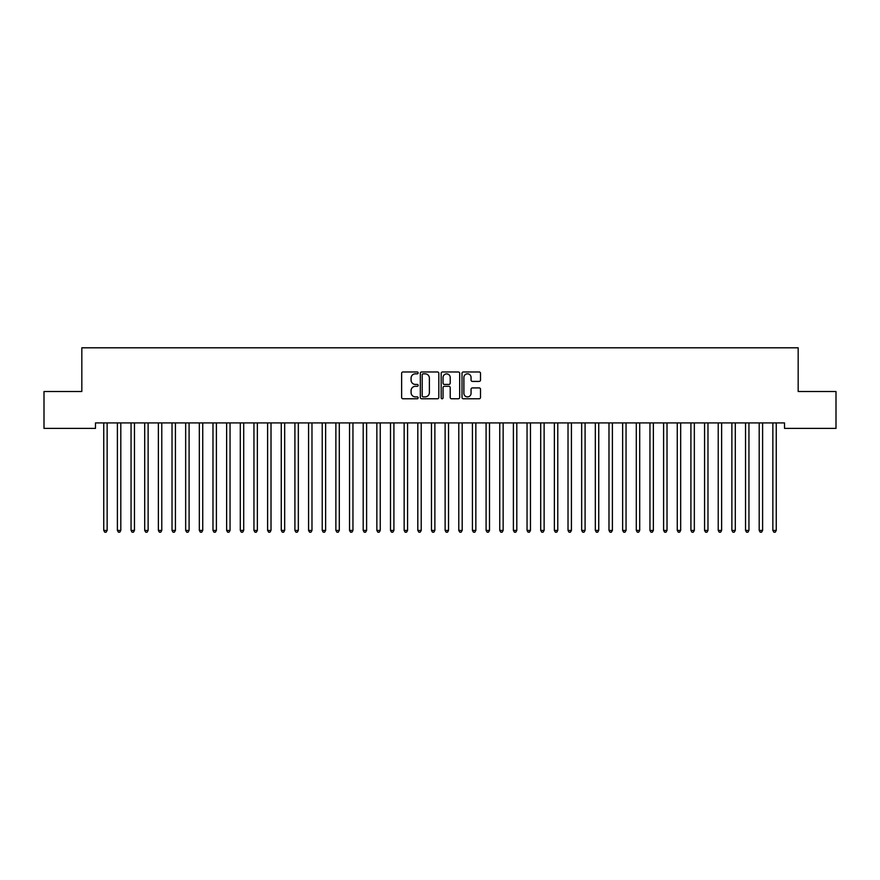 <?xml version="1.0" encoding="UTF-8"?>
<svg xmlns="http://www.w3.org/2000/svg" width="880" height="880" viewBox="0 0 880 880"><rect width="100%" height="100%" fill="white"/><g stroke="black" fill="none" stroke-linecap="round" stroke-linejoin="round"><path stroke-width="1.32" d="M418.154 372.9A0.935 0.935 0 0 0 417.219 371.965L402.974 371.965A1.342 1.342 0 0 0 401.632 373.307L401.632 397.43A1.342 1.342 0 0 0 402.974 398.772L417.219 398.772A0.935 0.935 0 0 0 418.154 397.826A0.935 0.935 0 0 0 417.219 396.891L415.371 396.891A4.29 4.29 0 0 1 411.081 392.601L411.081 390.588A4.29 4.29 0 0 1 415.371 386.309L417.219 386.309A0.935 0.935 0 0 0 418.154 385.363A0.935 0.935 0 0 0 417.219 384.428L415.371 384.428A4.29 4.29 0 0 1 411.081 380.138L411.081 378.125A4.29 4.29 0 0 1 415.371 373.835L417.219 373.835A0.935 0.935 0 0 0 418.154 372.9M479.171 381.414A1.342 1.342 0 0 0 480.513 380.072L480.513 373.307A1.342 1.342 0 0 0 479.171 371.965L463.353 371.965A1.342 1.342 0 0 0 462.011 373.307L462.011 397.43A1.342 1.342 0 0 0 463.353 398.772L479.171 398.772A1.342 1.342 0 0 0 480.513 397.43L480.513 389.257A1.342 1.342 0 0 0 479.171 387.915L472.406 387.915A1.342 1.342 0 0 0 471.064 389.257L471.064 393.305A3.586 3.586 0 0 1 467.478 396.891A3.586 3.586 0 0 1 463.892 393.305L463.892 377.421A3.586 3.586 0 0 1 467.478 373.835A3.586 3.586 0 0 1 471.064 377.421L471.064 380.072A1.342 1.342 0 0 0 472.406 381.414L479.171 381.414M784.52 422.917L95.48 422.917L95.48 428.384L44 428.384L44 391.512L81.829 391.512L81.829 347.809L798.171 347.809L798.171 391.512L836 391.512L836 428.384L784.52 428.384L784.52 422.917M438.823 373.307A1.342 1.342 0 0 0 437.492 371.965L421.674 371.965A1.342 1.342 0 0 0 420.332 373.307L420.332 397.43A1.342 1.342 0 0 0 421.674 398.772L437.492 398.772A1.342 1.342 0 0 0 438.823 397.43L438.823 373.307M442.508 371.965L458.326 371.965A1.342 1.342 0 0 1 459.668 373.307L459.668 397.43A1.342 1.342 0 0 1 458.326 398.772L451.561 398.772A1.342 1.342 0 0 1 450.219 397.43L450.219 387.64A1.342 1.342 0 0 0 448.877 386.309L444.389 386.309A1.342 1.342 0 0 0 443.047 387.64L443.047 397.826A0.935 0.935 0 0 1 442.112 398.772A0.935 0.935 0 0 1 441.177 397.826L441.177 373.307A1.342 1.342 0 0 1 442.508 371.965M423.148 373.835A0.935 0.935 0 0 0 422.202 374.781L422.202 395.956A0.935 0.935 0 0 0 423.148 396.891L425.084 396.891A4.29 4.29 0 0 0 429.374 392.601L429.374 378.125A4.29 4.29 0 0 0 425.084 373.835L423.148 373.835M450.219 377.487A3.586 3.586 0 0 0 446.633 373.901A3.586 3.586 0 0 0 443.047 377.487L443.047 383.086A1.342 1.342 0 0 0 444.389 384.428L448.877 384.428A1.342 1.342 0 0 0 450.219 383.086L450.219 377.487M103.642 423.115A1.364 1.364 -179.5 0 1 103.741 423.632A1.364 1.364 179.5 0 0 103.642 423.115L103.565 422.917M107.338 422.917L107.25 423.115A1.364 1.364 179.5 0 0 107.151 423.632L107.151 530.409L103.741 530.409L103.741 423.632M107.151 530.409L106.128 532.191L104.764 532.191L103.741 530.409M117.293 423.115A1.364 1.364 -179.5 0 1 117.392 423.632A1.364 1.364 179.5 0 0 117.293 423.115L117.216 422.917M130.955 423.115A1.364 1.364 -179.5 0 1 131.054 423.632A1.364 1.364 179.5 0 0 130.955 423.115L130.867 422.917M120.989 422.917L120.912 423.115A1.364 1.364 179.5 0 0 120.813 423.632L120.813 530.409L117.392 530.409L117.392 423.632M120.813 530.409L119.79 532.191L118.426 532.191L117.392 530.409M134.64 422.917L134.563 423.115A1.364 1.364 179.5 0 0 134.464 423.632L134.464 530.409L131.054 530.409L131.054 423.632M134.464 530.409L133.441 532.191L132.077 532.191L131.054 530.409M144.606 423.115A1.364 1.364 -179.5 0 1 144.705 423.632A1.364 1.364 179.5 0 0 144.606 423.115L144.529 422.917M158.268 423.115A1.364 1.364 -179.5 0 1 158.367 423.632A1.364 1.364 179.5 0 0 158.268 423.115L158.18 422.917M148.302 422.917L148.214 423.115A1.364 1.364 179.5 0 0 148.126 423.632L148.126 530.409L144.705 530.409L144.705 423.632M148.126 530.409L147.092 532.191L145.728 532.191L144.705 530.409M161.953 422.917L161.876 423.115A1.364 1.364 179.5 0 0 161.777 423.632L161.777 530.409L158.367 530.409L158.367 423.632M161.777 530.409L160.754 532.191L159.39 532.191L158.367 530.409M171.919 423.115A1.364 1.364 -179.5 0 1 172.018 423.632A1.364 1.364 179.5 0 0 171.919 423.115L171.842 422.917M175.615 422.917L175.527 423.115A1.364 1.364 179.5 0 0 175.428 423.632L175.428 530.409L172.018 530.409L172.018 423.632M175.428 530.409L174.405 532.191L173.041 532.191L172.018 530.409M185.57 423.115A1.364 1.364 -179.5 0 1 185.669 423.632A1.364 1.364 179.5 0 0 185.57 423.115L185.493 422.917M189.266 422.917L189.189 423.115A1.364 1.364 179.5 0 0 189.09 423.632L189.09 530.409L185.669 530.409L185.669 423.632M189.09 530.409L188.067 532.191L186.692 532.191L185.669 530.409M199.232 423.115A1.364 1.364 -179.5 0 1 199.331 423.632A1.364 1.364 179.5 0 0 199.232 423.115L199.144 422.917M202.917 422.917L202.84 423.115A1.364 1.364 179.5 0 0 202.741 423.632L202.741 530.409L199.331 530.409L199.331 423.632M202.741 530.409L201.718 532.191L200.354 532.191L199.331 530.409M212.883 423.115A1.364 1.364 -179.5 0 1 212.982 423.632A1.364 1.364 179.5 0 0 212.883 423.115L212.806 422.917M216.579 422.917L216.491 423.115A1.364 1.364 179.5 0 0 216.392 423.632L216.392 530.409L212.982 530.409L212.982 423.632M216.392 530.409L215.369 532.191L214.005 532.191L212.982 530.409M226.534 423.115A1.364 1.364 -179.5 0 1 226.633 423.632A1.364 1.364 179.5 0 0 226.534 423.115L226.457 422.917M230.23 422.917L230.153 423.115A1.364 1.364 179.5 0 0 230.054 423.632L230.054 530.409L226.633 530.409L226.633 423.632M230.054 530.409L229.031 532.191L227.667 532.191L226.633 530.409M240.196 423.115A1.364 1.364 -179.5 0 1 240.295 423.632A1.364 1.364 179.5 0 0 240.196 423.115L240.119 422.917M243.881 422.917L243.804 423.115A1.364 1.364 179.5 0 0 243.705 423.632L243.705 530.409L240.295 530.409L240.295 423.632M243.705 530.409L242.682 532.191L241.318 532.191L240.295 530.409M253.847 423.115A1.364 1.364 -179.5 0 1 253.946 423.632A1.364 1.364 179.5 0 0 253.847 423.115L253.77 422.917M257.543 422.917L257.466 423.115A1.364 1.364 179.5 0 0 257.367 423.632L257.367 530.409L253.946 530.409L253.946 423.632M257.367 530.409L256.333 532.191L254.969 532.191L253.946 530.409M267.509 423.115A1.364 1.364 -179.5 0 1 267.608 423.632A1.364 1.364 179.5 0 0 267.509 423.115L267.421 422.917M271.194 422.917L271.117 423.115A1.364 1.364 179.5 0 0 271.018 423.632L271.018 530.409L267.608 530.409L267.608 423.632M271.018 530.409L269.995 532.191L268.631 532.191L267.608 530.409M281.16 423.115A1.364 1.364 -179.5 0 1 281.259 423.632A1.364 1.364 179.5 0 0 281.16 423.115L281.083 422.917M284.856 422.917L284.768 423.115A1.364 1.364 179.5 0 0 284.669 423.632L284.669 530.409L281.259 530.409L281.259 423.632M284.669 530.409L283.646 532.191L282.282 532.191L281.259 530.409M294.811 423.115A1.364 1.364 -179.5 0 1 294.91 423.632A1.364 1.364 179.5 0 0 294.811 423.115L294.734 422.917M298.507 422.917L298.43 423.115A1.364 1.364 179.5 0 0 298.331 423.632L298.331 530.409L294.91 530.409L294.91 423.632M298.331 530.409L297.308 532.191L295.933 532.191L294.91 530.409M308.473 423.115A1.364 1.364 -179.5 0 1 308.572 423.632A1.364 1.364 179.5 0 0 308.473 423.115L308.385 422.917M312.158 422.917L312.081 423.115A1.364 1.364 179.5 0 0 311.982 423.632L311.982 530.409L308.572 530.409L308.572 423.632M311.982 530.409L310.959 532.191L309.595 532.191L308.572 530.409M322.124 423.115A1.364 1.364 -179.5 0 1 322.223 423.632A1.364 1.364 179.5 0 0 322.124 423.115L322.047 422.917M325.82 422.917L325.732 423.115A1.364 1.364 179.5 0 0 325.633 423.632L325.633 530.409L322.223 530.409L322.223 423.632M325.633 530.409L324.61 532.191L323.246 532.191L322.223 530.409M335.786 423.115A1.364 1.364 -179.5 0 1 335.874 423.632A1.364 1.364 179.5 0 0 335.786 423.115L335.698 422.917M339.471 422.917L339.394 423.115A1.364 1.364 179.5 0 0 339.295 423.632L339.295 530.409L335.874 530.409L335.874 423.632M339.295 530.409L338.272 532.191L336.908 532.191L335.874 530.409M349.437 423.115A1.364 1.364 -179.5 0 1 349.536 423.632A1.364 1.364 179.5 0 0 349.437 423.115L349.36 422.917M353.133 422.917L353.045 423.115A1.364 1.364 179.5 0 0 352.946 423.632L352.946 530.409L349.536 530.409L349.536 423.632M352.946 530.409L351.923 532.191L350.559 532.191L349.536 530.409M363.088 423.115A1.364 1.364 -179.5 0 1 363.187 423.632A1.364 1.364 179.5 0 0 363.088 423.115L363.011 422.917M366.784 422.917L366.707 423.115A1.364 1.364 179.5 0 0 366.608 423.632L366.608 530.409L363.187 530.409L363.187 423.632M366.608 530.409L365.574 532.191L364.21 532.191L363.187 530.409M376.75 423.115A1.364 1.364 -179.5 0 1 376.849 423.632A1.364 1.364 179.5 0 0 376.75 423.115L376.662 422.917M380.435 422.917L380.358 423.115A1.364 1.364 179.5 0 0 380.259 423.632L380.259 530.409L376.849 530.409L376.849 423.632M380.259 530.409L379.236 532.191L377.872 532.191L376.849 530.409M390.401 423.115A1.364 1.364 -179.5 0 1 390.5 423.632A1.364 1.364 179.5 0 0 390.401 423.115L390.324 422.917M394.097 422.917L394.009 423.115A1.364 1.364 179.5 0 0 393.91 423.632L393.91 530.409L390.5 530.409L390.5 423.632M393.91 530.409L392.887 532.191L391.523 532.191L390.5 530.409M404.052 423.115A1.364 1.364 -179.5 0 1 404.151 423.632A1.364 1.364 179.5 0 0 404.052 423.115L403.975 422.917M407.748 422.917L407.671 423.115A1.364 1.364 179.5 0 0 407.572 423.632L407.572 530.409L404.151 530.409L404.151 423.632M407.572 530.409L406.549 532.191L405.174 532.191L404.151 530.409M417.714 423.115A1.364 1.364 -179.5 0 1 417.813 423.632A1.364 1.364 179.5 0 0 417.714 423.115L417.626 422.917M431.365 423.115A1.364 1.364 -179.5 0 1 431.464 423.632A1.364 1.364 179.5 0 0 431.365 423.115L431.288 422.917M445.027 423.115A1.364 1.364 -179.5 0 1 445.126 423.632A1.364 1.364 179.5 0 0 445.027 423.115L444.939 422.917M458.678 423.115A1.364 1.364 -179.5 0 1 458.777 423.632A1.364 1.364 179.5 0 0 458.678 423.115L458.601 422.917M472.329 423.115A1.364 1.364 -179.5 0 1 472.428 423.632A1.364 1.364 179.5 0 0 472.329 423.115L472.252 422.917M485.991 423.115A1.364 1.364 -179.5 0 1 486.09 423.632A1.364 1.364 179.5 0 0 485.991 423.115L485.903 422.917M499.642 423.115A1.364 1.364 -179.5 0 1 499.741 423.632A1.364 1.364 179.5 0 0 499.642 423.115L499.565 422.917M513.293 423.115A1.364 1.364 -179.5 0 1 513.392 423.632A1.364 1.364 179.5 0 0 513.293 423.115L513.216 422.917M526.955 423.115A1.364 1.364 -179.5 0 1 527.054 423.632A1.364 1.364 179.5 0 0 526.955 423.115L526.867 422.917M540.606 423.115A1.364 1.364 -179.5 0 1 540.705 423.632A1.364 1.364 179.5 0 0 540.606 423.115L540.529 422.917M554.268 423.115A1.364 1.364 -179.5 0 1 554.367 423.632A1.364 1.364 179.5 0 0 554.268 423.115L554.18 422.917M567.919 423.115A1.364 1.364 -179.5 0 1 568.018 423.632A1.364 1.364 179.5 0 0 567.919 423.115L567.842 422.917M581.57 423.115A1.364 1.364 -179.5 0 1 581.669 423.632A1.364 1.364 179.5 0 0 581.57 423.115L581.493 422.917M595.232 423.115A1.364 1.364 -179.5 0 1 595.331 423.632A1.364 1.364 179.5 0 0 595.232 423.115L595.144 422.917M608.883 423.115A1.364 1.364 -179.5 0 1 608.982 423.632A1.364 1.364 179.5 0 0 608.883 423.115L608.806 422.917M622.534 423.115A1.364 1.364 -179.5 0 1 622.633 423.632A1.364 1.364 179.5 0 0 622.534 423.115L622.457 422.917M636.196 423.115A1.364 1.364 -179.5 0 1 636.295 423.632A1.364 1.364 179.5 0 0 636.196 423.115L636.119 422.917M649.847 423.115A1.364 1.364 -179.5 0 1 649.946 423.632A1.364 1.364 179.5 0 0 649.847 423.115L649.77 422.917M663.509 423.115A1.364 1.364 -179.5 0 1 663.608 423.632A1.364 1.364 179.5 0 0 663.509 423.115L663.421 422.917M677.16 423.115A1.364 1.364 -179.5 0 1 677.259 423.632A1.364 1.364 179.5 0 0 677.16 423.115L677.083 422.917M690.811 423.115A1.364 1.364 -179.5 0 1 690.91 423.632A1.364 1.364 179.5 0 0 690.811 423.115L690.734 422.917M704.473 423.115A1.364 1.364 -179.5 0 1 704.572 423.632A1.364 1.364 179.5 0 0 704.473 423.115L704.385 422.917M718.124 423.115A1.364 1.364 -179.5 0 1 718.223 423.632A1.364 1.364 179.5 0 0 718.124 423.115L718.047 422.917M731.786 423.115A1.364 1.364 -179.5 0 1 731.874 423.632A1.364 1.364 179.5 0 0 731.786 423.115L731.698 422.917M745.437 423.115A1.364 1.364 -179.5 0 1 745.536 423.632A1.364 1.364 179.5 0 0 745.437 423.115L745.36 422.917M759.088 423.115A1.364 1.364 -179.5 0 1 759.187 423.632A1.364 1.364 179.5 0 0 759.088 423.115L759.011 422.917M421.399 422.917L421.322 423.115A1.364 1.364 179.5 0 0 421.223 423.632L421.223 530.409L417.813 530.409L417.813 423.632M421.223 530.409L420.2 532.191L418.836 532.191L417.813 530.409M435.061 422.917L434.973 423.115A1.364 1.364 179.5 0 0 434.874 423.632L434.874 530.409L431.464 530.409L431.464 423.632M434.874 530.409L433.851 532.191L432.487 532.191L431.464 530.409M448.712 422.917L448.635 423.115A1.364 1.364 179.5 0 0 448.536 423.632L448.536 530.409L445.126 530.409L445.126 423.632M448.536 530.409L447.513 532.191L446.149 532.191L445.126 530.409M462.374 422.917L462.286 423.115A1.364 1.364 179.5 0 0 462.187 423.632L462.187 530.409L458.777 530.409L458.777 423.632M462.187 530.409L461.164 532.191L459.8 532.191L458.777 530.409M476.025 422.917L475.948 423.115A1.364 1.364 179.5 0 0 475.849 423.632L475.849 530.409L472.428 530.409L472.428 423.632M475.849 530.409L474.826 532.191L473.451 532.191L472.428 530.409M489.676 422.917L489.599 423.115A1.364 1.364 179.5 0 0 489.5 423.632L489.5 530.409L486.09 530.409L486.09 423.632M489.5 530.409L488.477 532.191L487.113 532.191L486.09 530.409M503.338 422.917L503.25 423.115A1.364 1.364 179.5 0 0 503.151 423.632L503.151 530.409L499.741 530.409L499.741 423.632M503.151 530.409L502.128 532.191L500.764 532.191L499.741 530.409M516.989 422.917L516.912 423.115A1.364 1.364 179.5 0 0 516.813 423.632L516.813 530.409L513.392 530.409L513.392 423.632M516.813 530.409L515.79 532.191L514.426 532.191L513.392 530.409M530.64 422.917L530.563 423.115A1.364 1.364 179.5 0 0 530.464 423.632L530.464 530.409L527.054 530.409L527.054 423.632M530.464 530.409L529.441 532.191L528.077 532.191L527.054 530.409M544.302 422.917L544.214 423.115A1.364 1.364 179.5 0 0 544.126 423.632L544.126 530.409L540.705 530.409L540.705 423.632M544.126 530.409L543.092 532.191L541.728 532.191L540.705 530.409M557.953 422.917L557.876 423.115A1.364 1.364 179.5 0 0 557.777 423.632L557.777 530.409L554.367 530.409L554.367 423.632M557.777 530.409L556.754 532.191L555.39 532.191L554.367 530.409M571.615 422.917L571.527 423.115A1.364 1.364 179.5 0 0 571.428 423.632L571.428 530.409L568.018 530.409L568.018 423.632M571.428 530.409L570.405 532.191L569.041 532.191L568.018 530.409M585.266 422.917L585.189 423.115A1.364 1.364 179.5 0 0 585.09 423.632L585.09 530.409L581.669 530.409L581.669 423.632M585.09 530.409L584.067 532.191L582.692 532.191L581.669 530.409M598.917 422.917L598.84 423.115A1.364 1.364 179.5 0 0 598.741 423.632L598.741 530.409L595.331 530.409L595.331 423.632M598.741 530.409L597.718 532.191L596.354 532.191L595.331 530.409M612.579 422.917L612.491 423.115A1.364 1.364 179.5 0 0 612.392 423.632L612.392 530.409L608.982 530.409L608.982 423.632M612.392 530.409L611.369 532.191L610.005 532.191L608.982 530.409M626.23 422.917L626.153 423.115A1.364 1.364 179.5 0 0 626.054 423.632L626.054 530.409L622.633 530.409L622.633 423.632M626.054 530.409L625.031 532.191L623.667 532.191L622.633 530.409M639.881 422.917L639.804 423.115A1.364 1.364 179.5 0 0 639.705 423.632L639.705 530.409L636.295 530.409L636.295 423.632M639.705 530.409L638.682 532.191L637.318 532.191L636.295 530.409M653.543 422.917L653.466 423.115A1.364 1.364 179.5 0 0 653.367 423.632L653.367 530.409L649.946 530.409L649.946 423.632M653.367 530.409L652.333 532.191L650.969 532.191L649.946 530.409M667.194 422.917L667.117 423.115A1.364 1.364 179.5 0 0 667.018 423.632L667.018 530.409L663.608 530.409L663.608 423.632M667.018 530.409L665.995 532.191L664.631 532.191L663.608 530.409M680.856 422.917L680.768 423.115A1.364 1.364 179.5 0 0 680.669 423.632L680.669 530.409L677.259 530.409L677.259 423.632M680.669 530.409L679.646 532.191L678.282 532.191L677.259 530.409M694.507 422.917L694.43 423.115A1.364 1.364 179.5 0 0 694.331 423.632L694.331 530.409L690.91 530.409L690.91 423.632M694.331 530.409L693.308 532.191L691.933 532.191L690.91 530.409M708.158 422.917L708.081 423.115A1.364 1.364 179.5 0 0 707.982 423.632L707.982 530.409L704.572 530.409L704.572 423.632M707.982 530.409L706.959 532.191L705.595 532.191L704.572 530.409M721.82 422.917L721.732 423.115A1.364 1.364 179.5 0 0 721.633 423.632L721.633 530.409L718.223 530.409L718.223 423.632M721.633 530.409L720.61 532.191L719.246 532.191L718.223 530.409M735.471 422.917L735.394 423.115A1.364 1.364 179.5 0 0 735.295 423.632L735.295 530.409L731.874 530.409L731.874 423.632M735.295 530.409L734.272 532.191L732.908 532.191L731.874 530.409M749.133 422.917L749.045 423.115A1.364 1.364 179.5 0 0 748.946 423.632L748.946 530.409L745.536 530.409L745.536 423.632M748.946 530.409L747.923 532.191L746.559 532.191L745.536 530.409M762.784 422.917L762.707 423.115A1.364 1.364 179.5 0 0 762.608 423.632L762.608 530.409L759.187 530.409L759.187 423.632M762.608 530.409L761.574 532.191L760.21 532.191L759.187 530.409M772.75 423.115A1.364 1.364 -179.5 0 1 772.849 423.632A1.364 1.364 179.5 0 0 772.75 423.115L772.662 422.917M776.435 422.917L776.358 423.115A1.364 1.364 179.5 0 0 776.259 423.632L776.259 530.409L772.849 530.409L772.849 423.632M776.259 530.409L775.236 532.191L773.872 532.191L772.849 530.409"/></g></svg>
